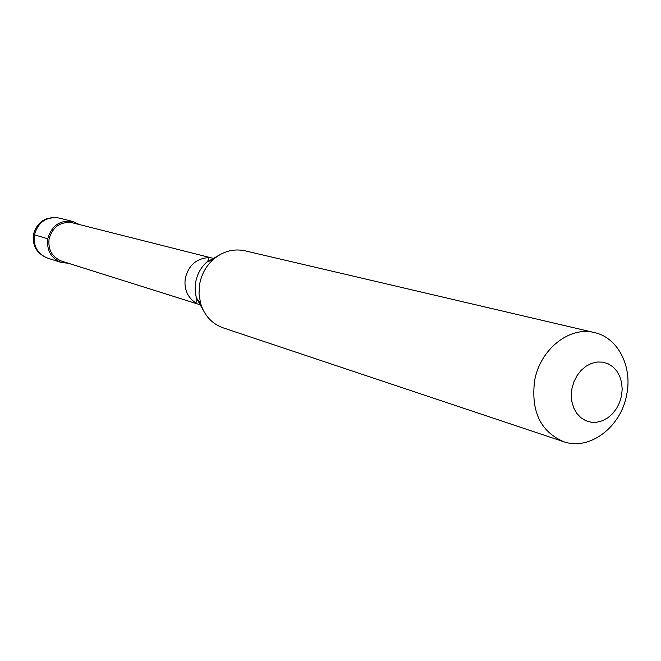 <?xml version="1.0" encoding="UTF-8"?>
<svg xmlns="http://www.w3.org/2000/svg" width="661" height="661" viewBox="0 0 661 661"><rect width="100%" height="100%" fill="white"/><g stroke="black" fill="none" stroke-linecap="round" stroke-linejoin="round"><path stroke-width="0.99" d="M33.38 234.49L47.757 238.795C46.576 250.387 51.071 258.286 61.25 262.467L68.513 263.301M47.757 238.795C51.632 225.583 60.002 219.816 72.867 221.485L79.485 224.583M212.305 258.12L72.578 222.84C60.523 221.261 52.69 226.649 49.063 239.009C47.956 249.875 52.169 257.253 61.713 261.161L199.159 304.465M218.601 255.452L206.678 262.169L213.156 259.558C206.083 266.061 201.597 274.175 199.688 283.9L199.011 293.93L200.647 303.688L196.499 298.061L195.929 295.847L195.127 288.956L195.714 281.966C197.259 274.059 200.919 267.457 206.678 262.169C208.793 260.137 209.256 258.707 208.066 257.889L207.265 257.716C195.739 259.079 188.435 265.871 185.328 278.099C183.898 288.394 187.013 296.417 194.656 302.16L195.441 302.441C196.879 302.366 197.226 300.904 196.499 298.061L203.125 310.042M199.886 304.688L201.068 305.018M200.647 303.688C204.538 315.76 212.016 323.799 223.088 327.823L563.511 441.647C589.381 451.108 621.067 427.122 626.694 394.658C632.651 366.508 617.911 337.556 594.437 332.574C569.584 325.923 540.062 349.305 534.625 380.678C530.833 411.2 540.467 431.517 563.511 441.647M571.98 388.428L571.302 395.253L571.922 401.913L573.798 408.077L576.838 413.431L580.87 417.702L585.704 420.677L591.083 422.214L596.734 422.247L602.378 420.776L607.74 417.884L612.54 413.72L616.564 408.498L619.597 402.458L621.505 395.914L622.191 389.189L621.621 382.603L619.811 376.481L616.853 371.135L612.896 366.822L608.128 363.773L602.774 362.137L597.114 362.013L591.43 363.401L586.001 366.252L581.11 370.408L577.012 375.679L573.922 381.785L571.98 388.428M213.04 258.311L214.214 258.641M213.156 259.558C222.807 251.329 233.391 248.404 244.925 250.792L594.437 332.574M47.658 258.154C37.033 253.832 32.273 245.975 33.364 234.581C37.165 221.724 45.725 216.205 59.036 218.023C46.394 216.378 38.173 222.022 34.38 234.952C33.224 246.313 37.652 254.047 47.658 258.154L61.25 262.467M59.036 218.023L72.867 221.485"/></g></svg>
